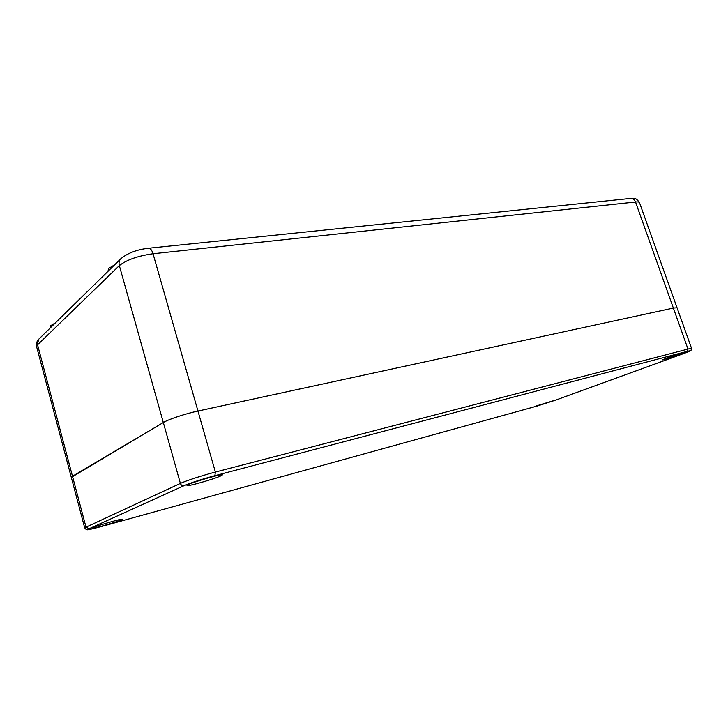 <?xml version="1.0" encoding="UTF-8"?>
<svg xmlns="http://www.w3.org/2000/svg" width="728" height="728" viewBox="0 0 728 728"><rect width="100%" height="100%" fill="white"/><g stroke="black" fill="none" stroke-linecap="round" stroke-linejoin="round"><path stroke-width="1.09" d="M214.878 475.675L215.379 472.053L197.952 411.029C185.449 413.686 168.596 419.283 163.318 422.522C168.596 419.283 185.449 413.686 197.952 411.029L673.364 308.062L677.049 307.78L673.364 308.062L197.952 411.029L153.044 253.744L635.526 202.002C637.901 201.765 639.22 201.975 639.493 202.648L691.482 348.166L215.379 472.053C202.921 475.275 185.886 480.799 180.38 483.401L84.685 527.773C85.877 529.538 87.042 530.157 88.152 529.647L100.619 526.735L537.018 406.078L555.719 400.091L683.956 353.462C690.908 350.887 691.9 350.204 686.95 351.424L214.878 475.675C201.547 479.306 191.264 482.637 184.02 485.676L89.062 528.774C86.268 530.257 90.145 529.565 100.71 526.708L536.873 406.115M89.062 528.774L85.95 526.954L72.472 476.239L71.308 477.386L163.318 422.522L72.472 476.239L37.565 344.835L119.337 265.593C126.617 259.851 137.847 255.901 153.044 253.744C151.961 250.259 150.541 248.421 148.803 248.212L630.921 198.398C633.032 198.444 634.57 199.645 635.526 202.002L687.896 348.812L686.95 351.424M50.014 328.155L50.569 325.744L55.428 322.85M107.871 271.435L108.863 268.341L114.733 264.71M553.662 400.664L535.999 405.996L553.662 400.664M93.166 527.645C97.971 525.343 123.087 518.136 122.404 519.237L121.394 519.856C116.389 522.194 91.855 529.238 92.265 528.21L93.166 527.645M681.872 354.017L662.435 359.914L667.03 357.939C674.328 355.246 686.95 351.415 686.65 351.979L681.872 354.017M188.679 484.439L187.023 485.485C186.659 486.886 213.495 479.279 220.62 475.994L222.477 474.847C223.178 473.364 195.55 481.181 188.679 484.439M184.02 485.676C182.273 485.94 181.063 485.185 180.38 483.401L119.337 265.593C118.682 263.036 119.101 260.833 120.575 258.977C127.491 253.107 136.9 249.522 148.803 248.212L148.394 248.248M121.43 258.149L38.784 339.157L36.637 346.792C36.445 342.688 37.164 340.149 38.784 339.157L39.549 338.411M630.412 198.444L630.921 198.398C634.534 198.744 635.489 196.997 639.493 202.648M537 406.088L555.837 400.054L684.083 353.417M84.685 527.773L36.637 346.792M684.074 353.426L691.136 350.159L691.482 348.166"/></g></svg>
